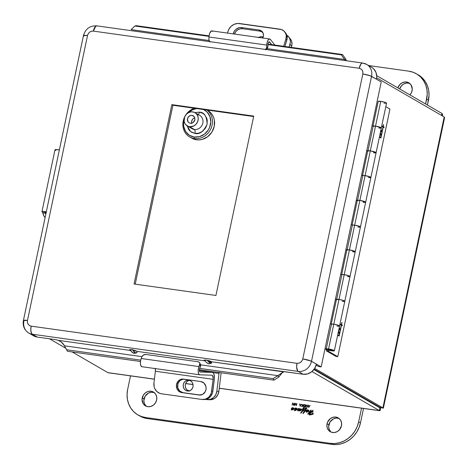 <?xml version="1.0" encoding="UTF-8"?>
<svg xmlns="http://www.w3.org/2000/svg" width="468" height="468" viewBox="0 0 468 468"><rect width="100%" height="100%" fill="white"/><g stroke="black" fill="none" stroke-linecap="round" stroke-linejoin="round"><path stroke-width="0.7" d="M412.074 90.739A7.985 7.178 120.1 0 1 409.927 94.899L411.618 92.231L412.255 89.212L411.115 84.983L409.131 82.982L407.868 82.356L405.06 81.958L402.217 82.748L399.777 84.603L397.87 87.914A7.985 7.178 120.1 0 1 408.874 82.824A7.985 7.178 120.1 0 1 412.074 90.739M418.129 74.786L422.54 78.179L425.394 81.748L427.477 85.901L428.711 90.476L429.045 95.308L427.448 105.048L428.472 100.199L426.664 99.152L425.646 104.001L427.237 94.261L426.904 89.435L425.669 84.854L423.587 80.701L420.738 77.132L417.222 74.283L413.185 72.271L408.78 71.165L368.69 65.555L408.78 71.165A25.594 23.008 120.1 0 1 416.397 73.78A25.594 23.008 120.1 0 1 426.664 99.152L428.472 100.199A25.594 23.008 -59.9 0 0 418.199 74.822L416.397 73.78M409.734 83.421A7.985 7.178 -59.9 0 0 399.678 88.955L401.585 85.65L404.019 83.795L406.862 83.006L409.675 83.398M189.353 380.314A5.452 4.967 -88.1 0 0 185.24 385.515A5.452 4.967 -88.1 0 0 188.996 390.979M187.492 391.02A5.452 4.967 91.9 0 1 183.204 385.187A5.452 4.967 91.9 0 1 188.329 380.162A5.452 4.967 91.9 0 1 188.809 380.203L190.64 380.882L192.096 382.274L192.945 384.181L193.073 386.299L192.442 388.317L191.166 389.926L189.423 390.874L187.492 391.02L185.661 390.347L184.205 388.949L183.351 387.048L183.228 384.924L183.854 382.906L185.135 381.303L186.872 380.355L188.809 380.203A5.452 4.967 91.9 0 1 193.097 386.041A5.452 4.967 91.9 0 1 187.966 391.061A5.452 4.967 91.9 0 1 187.492 391.02L188.446 391.055L187.492 391.02M210.536 363.338L210.933 361.466L210.536 363.338M219.071 372.06L219.001 373.423L212.794 372.551L219.001 373.423L216.83 391.277L219.001 373.423A4.095 1.685 -82 0 0 219.071 372.487M205.604 399.415L210.395 399.344L213.466 397.671L215.725 394.84L216.83 391.277A9.623 8.763 91.9 0 1 207.827 399.678A9.623 8.763 91.9 0 1 206.985 399.608L205.604 399.415M221.13 372.774A9.062 3.726 -82 0 1 221.054 373.487L221.13 372.774M209.834 399.748L214.057 398.742L215.52 397.741L217.778 394.904L218.884 391.347L216.83 391.277L218.884 391.347L221.054 373.487L218.884 391.347A9.623 8.763 -88.1 0 1 209.875 399.748L207.827 399.678M189.546 391.09L186.919 389.797L185.743 388.112L185.246 386.059L185.504 383.953L186.475 382.104L188.013 380.806L189.885 380.244M380.338 407.564L314.145 369.211L380.338 407.564L382.877 407.92L314.689 368.41L383.35 408.154L380.338 407.564L383.374 408.154L383.017 407.809M380.191 407.236L379.934 407.868L313.864 369.585L379.934 407.868L379.361 410.594L311.969 371.539L379.361 410.594L380.256 407.517M375.365 404.68L374.143 404.51L375.365 404.68M442.459 116.064L442.564 114.432L441.979 113.467L441.564 115.415L441.979 113.467L376.699 75.641L441.979 113.467L442.488 115.953M383.374 408.149L444.6 117.614L444.196 116.941L376.676 77.817L444.196 116.941L382.877 407.92L443.851 118.574M380.262 407.833L379.934 407.868M154.405 379.215L108.283 372.768L154.417 379.133L107.862 372.627L72.171 351.942L107.862 372.627L108.787 372.756M65.789 348.245L49.456 338.779L65.789 348.245M380.151 410.606L380.624 407.657L379.361 410.594L219.264 388.206L379.361 410.594M193.021 384.532L185.661 383.503L193.021 384.532M142.231 397.935A7.985 7.178 120.1 0 1 153.44 392.038A7.985 7.178 120.1 0 1 156.645 399.953L155.475 402.831L153.381 405.118L150.69 406.47L147.806 406.669L145.174 405.697L143.19 403.697L142.05 399.461L143.401 395.056L145.489 392.769L148.18 391.423L151.065 391.219L153.697 392.196L155.686 394.196L156.721 396.922L156.645 399.953A7.985 7.178 120.1 0 1 145.431 405.855A7.985 7.178 120.1 0 1 142.231 397.935L144.033 398.982L142.231 397.935M154.3 392.629A7.985 7.178 -59.9 0 0 144.033 398.982A7.985 7.178 -59.9 0 0 146.379 406.306M327.05 423.78A7.985 7.178 120.1 0 1 338.265 417.883A7.985 7.178 120.1 0 1 341.47 425.798L339.347 429.922L336.913 431.771L334.07 432.567L331.256 432.169L328.905 430.654L327.36 428.243L326.875 425.307L327.506 422.294L330.314 418.614L333.005 417.269L335.889 417.064L338.522 418.041L340.505 420.042L341.541 422.768L341.47 425.798A7.985 7.178 120.1 0 1 330.256 431.701A7.985 7.178 120.1 0 1 327.05 423.78L328.858 424.827L327.05 423.78M339.125 418.48A7.985 7.178 -59.9 0 0 328.858 424.827A7.985 7.178 -59.9 0 0 331.204 432.151M294.799 410.149L296.355 409.471L296.472 408.751L294.799 410.149L295.425 410.512L294.799 410.149L296.472 408.751L297.098 409.243L296.689 409.003L294.799 410.149M302.796 409.254L303.358 409.295L303.656 407.809L302.849 408.974L303.656 407.809L303.27 409.436L302.796 409.254L303.27 409.43M308.02 410.495L307.254 410.418L306.675 411.735L307.845 410.927L306.675 411.735L307.248 412.068L306.675 411.735L307.254 410.418L307.774 410.208L308.424 410.728L307.774 410.208M300.029 404.943L300.216 405.844L300.772 405.042L300.029 404.943L300.93 405.136L300.374 405.937L300.029 404.943M304.229 406.674L303.516 405.604L304.621 404.791L305.329 405.85L304.229 406.674L304.785 406.575L305.347 405.756L304.949 404.902L303.925 404.966L303.492 405.797L304.89 407.131M308.558 406.136L308.745 407.037L309.301 406.236L308.558 406.136L309.459 406.329L308.903 407.131L308.558 406.136M305.048 409.57L305.698 409.465L305.914 408.125L305.107 409.289L305.914 408.125L305.522 409.752L305.048 409.57L305.522 409.752M297.133 409.02L296.671 408.751M304.258 408.16L304.077 407.306L304.235 408.266L303.755 408.365L304.124 408.582L303.463 409.728L304.258 408.16L303.72 407.844M303.656 407.809L303.755 408.365M308.266 411.173L307.845 410.927L308.266 411.173M304.621 404.791L305.902 405.458M306.517 408.476L306.329 407.622L306.517 408.476L306.382 408.892L306.014 408.681L306.382 408.897L305.721 410.044L306.517 408.476L305.973 408.16M305.914 408.125L306.014 408.681M302.977 410.114L303.445 409.5M303.498 410.506L302.404 409.599L303.258 410.553L302.726 410.249L300.842 413.302L303.539 410.208L303.463 409.728L303.521 410.284L300.842 413.302M305.528 405.112L305.195 405.148M304.282 406.61L304.446 407.025M313.034 411.711L311.501 412.004L310.53 411.442L311.08 410.108L309.997 411.401L309.366 411.273L308.576 412.056L309.295 412.261L307.909 414.18L309.74 412.314L310.758 412.337L309.044 414.162L309.488 414.864L312.864 414.192L313.238 413.513L313.098 413.197L311.899 413.642L312.852 414.203L312.133 413.788L309.81 414.279L309.535 413.999L311.407 412.279L312.46 412.238L312.963 411.741L312.396 411.425L312.922 410.296L311.776 411.442L310.53 411.442L311.501 412.004L312.747 412.004L311.776 411.442L312.94 411.805M311.179 411.7L309.845 412.32L310.337 411.834L309.366 411.273L310.647 411.91M310.138 414.432L309.98 414.987M305.23 410.43L305.703 409.816M305.756 410.822L304.656 409.915L305.516 410.869L304.984 410.565L303.1 413.618L305.797 410.524L305.721 410.044L305.744 410.676L303.1 413.618M296.876 408.207L297.11 409.19L296.835 408.19L295.489 409.09L295.682 407.915L294.249 408.74L295.214 408.886L294.559 409.757L294.559 410.676L296.484 409.945L297.11 409.19L295.56 410.459L294.559 410.676L294.366 410.307L294.559 410.676M294.951 410.647L294.366 410.307L294.951 410.647M295.285 410.559L294.612 410.167L295.285 410.559M294.951 409.986L294.559 409.757L294.951 409.986M295.507 409.055L295.214 408.886L295.507 409.055M295.858 408.307L295.682 407.915L295.601 408.903L295.197 408.681M295.039 408.587L294.249 408.74L295.682 407.915M303.697 410.81L302.404 409.599L301.62 410.05L302.404 409.599L302.726 410.249L301.491 411.776L301.918 412.027L301.491 411.776L300.813 412.794L301.07 413.139L300.766 412.957M303.129 410.021L302.369 409.365L301.673 409.798L302.369 409.365L303.34 409.927L303.416 409.617M303.399 407.944L302.369 409.365L303.399 407.944M304.077 407.306L303.194 407.827L304.136 407.33M306.248 411.442L307.014 412.168L306.283 411.313L306.739 410.541L307.224 410.828L306.639 410.459L307.236 410.787L306.686 410.465L306.248 411.442L306.587 412.214L308.4 410.845L307.932 409.74L306.23 410.413L307.359 410.36L307.055 410.179L307.815 409.74L308.383 410.167L308.114 411.384L306.879 412.203L306.288 411.969L306.587 412.214M308.026 410.74L308.903 410.301M306.727 412.22L306.288 411.969L306.727 412.22M294.191 403.229L293.822 404.978L292.605 402.93L292.137 405.159L292.693 403.434L293.734 405.387L294.191 403.229M292.997 403.609L292.693 403.434L292.997 403.609M300.134 406.277L301.591 404.188L300.918 404.832L299.976 404.697L299.619 403.913L300.105 406.277L299.619 403.913L300.514 405.007L299.976 404.697L301.082 404.925L301.591 404.188L300.134 406.277M305.516 405.873L304.662 404.563L305.329 404.943L304.662 404.563L303.328 405.58L304.188 406.903L305.516 405.873L305.031 406.663L303.779 406.762L303.299 405.815L303.82 404.797L304.557 404.551L305.37 405.001L305.516 405.873M305.042 404.685L304.662 404.563M303.796 406.774L304.188 406.903M308.664 407.47L310.12 405.382L309.447 406.025L308.506 405.891L308.149 405.107L308.64 407.47L308.149 405.107L309.044 406.201L308.506 405.891L309.611 406.113L310.12 405.382L308.664 407.47M307.757 405.124L307.388 406.879L306.177 404.832L305.703 407.061L306.259 405.329L307.306 407.283L307.757 405.124M306.563 405.504L306.259 405.329L306.563 405.504M306.218 404.838L307.219 406.78L307.774 405.054L307.306 407.283L306.259 405.329L305.703 407.061L306.218 404.838M303.135 404.405L302.726 405.452L301.737 404.212L302.58 405.592L301.345 406.446L302.661 405.756L302.667 406.633L303.135 404.405L302.48 406.61L302.661 405.756L301.345 406.446L302.855 405.75L301.737 404.212L302.895 405.551L303.135 404.405M296.928 403.609L296.39 405.189L295.811 403.381L294.682 404.873L294.635 403.217L294.436 405.481L295.706 403.779L296.209 405.733L296.928 403.609M313.098 413.197L313.238 413.513L313.069 413.197L313.238 413.484L312.062 413.566L312.963 414.086L312.062 413.566L311.717 413.934L312.489 414.385L311.717 413.934L309.933 414.285L309.535 413.999L310.764 414.835L309.81 414.279M309.986 414.894L309.044 414.162L310.103 414.49M309.155 414.765L309.488 414.864L309.026 414.619L309.167 413.864L310.758 412.337L309.74 412.314L307.926 414.168M308.359 413.753L308.061 413.583L308.359 413.753M309.617 412.448L309.295 412.261L309.617 412.448M310.968 411.963L309.997 411.401L311.115 411.781M311.161 410.331L310.904 410.916L310.5 410.67L310.91 410.904L310.53 411.442L311.46 411.454L312.922 410.296M311.015 410.711L310.477 410.395L311.015 410.711M312.957 411.752L312.396 411.425L312.957 411.752M312.952 411.635L312.624 411.448L312.952 411.635M312.963 411.741L312.624 411.448L312.963 411.741L312.46 412.238M312.326 412.179L311.407 412.279L309.535 413.999M305.955 411.126L304.656 409.915L303.872 410.366L304.656 409.915L304.984 410.565L303.744 412.092L304.177 412.343L303.744 412.092L303.065 413.109L303.328 413.449L303.024 413.273M305.388 410.337L304.627 409.681L303.925 410.114L304.627 409.681L305.598 410.243L305.668 409.927M305.657 408.26L304.627 409.681L305.657 408.26M306.329 407.622L305.452 408.143L306.388 407.646M300.842 409.734L301.257 409.974L300.778 409.734L299.075 410.927L298.625 410.67L298.8 410.986L300.813 409.728L299.889 410.816L300.918 410.448L301.351 409.687L301.187 408.868L299.555 410.179L300.152 408.675L298.198 410.079L299.134 408.74L298.947 408.412L297.496 409.184L298.368 409.284L297.508 410.249L297.636 410.728L299.812 409.243L298.625 410.67L298.8 410.986M297.993 410.53L297.508 410.249L297.607 410.723L297.508 410.249L297.993 410.53M298.695 409.477L298.368 409.284L298.695 409.477M298.783 409.371L298.332 409.108M298.204 409.038L297.496 409.184L298.748 408.435L299.134 408.74L298.947 408.412M300.263 408.968L299.766 408.851L300.204 409.108L299.502 410.097M299.9 410.383L299.526 410.173M301.263 409.962L300.468 409.5L301.263 409.962M301.24 408.886L301.246 410.003L300.093 411.009M300.865 410.5L300.468 410.272L300.865 410.5M301.222 410.038L300.865 409.833L301.222 410.038M291.757 409.804L291.195 409.482L291.242 409.997L291.558 409.904L293.383 408.687L292.482 409.763L293.559 409.336L293.781 407.903L291.974 409.19L292.88 407.997L292.681 407.575L291.301 408.365L292.207 408.388L291.195 409.482L291.225 409.991L291.195 409.482L291.757 409.804M292.061 409.64L291.389 409.254L292.061 409.64M292.529 408.57L292.207 408.388L292.529 408.57M292.594 408.494L292.207 408.277M292.88 407.997L292.681 407.575L292.857 408.084L291.974 409.19L292.389 409.43L291.974 409.19L292.886 409.05L292.588 408.874L293.781 407.903M293.828 407.92L293.781 409.061L292.681 409.968M293.144 409.752L292.716 409.506L293.144 409.752M293.81 409.014L293.43 408.798L293.81 409.014M358.669 421.832L361.542 408.184L358.669 421.832A25.594 23.008 120.1 0 1 330.344 443.36L334.953 443.518L339.587 442.71L344.062 440.985L348.21 438.393L351.877 435.041L354.914 431.063L357.207 426.6L358.669 421.832L360.471 422.879L358.669 421.832M130.513 375.874L127.635 389.522L127.062 394.419L127.401 399.245L128.63 403.825L130.712 407.979L133.567 411.547L137.077 414.396L141.114 416.409L145.525 417.514L330.344 443.36L332.151 444.407L147.326 418.562L145.525 417.514A25.594 23.008 120.1 0 1 137.908 414.9A25.594 23.008 120.1 0 1 127.635 389.522L130.513 375.874M293.383 408.687L291.242 409.997M291.195 409.482L292.207 408.388M292.12 408.219L291.301 408.365L292.681 407.575M292.482 409.763L293.43 408.798M298.625 410.67L299.812 409.243L297.636 410.728M297.508 410.249L298.368 409.284M299.134 408.74L298.198 410.079L300.152 408.675M299.555 410.179L301.187 408.868M299.889 410.816L300.865 409.833M313.238 413.513L312.261 414.472L309.488 414.864M307.769 414.075L309.295 412.261L308.576 412.056L309.366 411.273L309.997 411.401L311.08 410.108M313.069 410.413L312.624 411.448M295.77 403.375L296.226 405.095L296.952 403.539L296.209 405.733L295.706 403.779L294.436 405.481L294.635 403.217L294.682 404.873L295.77 403.375M292.605 402.93L293.652 404.878L294.208 403.159L293.734 405.387L292.693 403.434L292.137 405.159L292.605 402.93M295.601 408.903L296.835 408.19M294.366 410.307L295.214 408.886M137.908 414.9L139.716 415.947A25.594 23.008 -59.9 0 0 147.326 418.562L145.525 417.514L330.344 443.36L332.151 444.407A25.594 23.008 -59.9 0 0 360.471 422.879L363.513 408.459L360.471 422.879L359.009 427.647L356.715 432.104L353.679 436.088L350.017 439.44L345.864 442.026L341.388 443.758L336.761 444.559L332.151 444.407L147.326 418.562L142.921 417.456L139.651 415.912M145.881 405.855L144.343 403.445L143.851 400.509L145.203 396.103L148.59 393.009L151.433 392.219L154.247 392.611M330.706 431.701L329.168 429.291L328.676 426.354L330.028 421.949L333.415 418.854L336.258 418.064L339.066 418.456M187.299 125.951L192.055 128.706A7.681 6.903 -59.9 0 0 194.343 129.49L189.587 126.734A7.681 6.903 120.1 0 1 187.299 125.951A7.681 6.903 120.1 0 1 184.597 117.058A7.681 6.903 120.1 0 1 192.717 111.881A7.681 6.903 120.1 0 1 194.998 112.665A7.681 6.903 120.1 0 1 197.701 121.557A7.681 6.903 120.1 0 1 189.587 126.734L194.343 129.49A3.329 1.369 -82 0 1 194.922 133.438L198.736 133.204L202.603 131.303L205.575 128.004L207.102 124.184L207.23 120.165L206.71 118.129L204.481 114.642L202.907 113.402L199.409 112.144L194.881 112.595L199.409 112.144A3.329 1.369 -82 0 1 198.233 114.537A3.329 1.369 98 0 0 199.409 112.144C204.235 112.197 206.797 116.21 207.102 124.184C203.551 131.613 199.491 134.702 194.922 133.438A3.329 1.369 98 0 0 194.343 129.49A7.681 6.903 -59.9 0 0 202.275 124.745A7.681 6.903 -59.9 0 0 200.456 115.888A7.681 6.903 -59.9 0 0 197.473 114.637M189.634 136.913L191.769 138.154A16 14.379 -59.9 0 0 196.525 139.786L194.39 138.551A16 14.379 120.1 0 1 189.634 136.913A16 14.379 120.1 0 1 184.696 116.819A16 14.379 -59.9 0 0 194.39 138.551L194.167 137.03L199.479 136.656L204.44 134.176L208.289 129.958L209.611 127.39L210.781 121.838L209.88 116.427L207.043 111.987L203.539 109.535A14.719 13.227 120.1 0 1 209.939 126.512A14.719 13.227 120.1 0 1 194.167 137.03L194.39 138.551A16 14.379 -59.9 0 0 211.009 128.478A16 14.379 -59.9 0 0 206.844 109.998A16 14.379 120.1 0 1 211.009 128.478A16 14.379 120.1 0 1 194.39 138.551L196.525 139.786A16 14.379 -59.9 0 0 213.437 128.998A16 14.379 -59.9 0 0 207.81 110.471L207.043 110.027M191.81 123.482L191.558 121.99L192.249 119.744L193.313 118.579L194.77 117.866A4.072 3.656 -59.9 0 0 191.704 123.166M191.979 115.368L194.156 116.631L191.979 115.368L190.511 115.473L188.557 116.69L187.475 118.796L187.966 121.727L188.978 122.745L190.324 123.242A4.072 3.656 120.1 0 1 189.113 122.827A4.072 3.656 120.1 0 1 187.68 118.117A4.072 3.656 120.1 0 1 191.979 115.368A4.072 3.656 120.1 0 1 193.19 115.783A4.072 3.656 120.1 0 1 194.624 120.498A4.072 3.656 120.1 0 1 190.324 123.242L191.792 123.142L193.161 122.452L194.823 119.82L194.863 118.275L194.337 116.889L193.325 115.865L191.979 115.368M191.359 128.238A7.681 6.903 -59.9 0 0 194.343 129.49A7.681 6.903 -59.9 0 0 202.457 124.312A7.681 6.903 -59.9 0 0 199.754 115.421L194.998 112.665M187.106 125.418L188.557 129.338L189.85 130.946L191.424 132.181L194.922 133.438L190.593 131.596L187.182 125.88M189.587 126.734L187.054 125.798L185.141 123.874L184.146 121.253L184.661 116.906L186.258 114.373L188.604 112.595L191.336 111.834L194.039 112.209L196.303 113.671L197.783 115.988L198.256 118.808L197.642 121.709L196.045 124.242L193.699 126.021L189.587 126.734M194.167 137.03L189.312 135.234L185.65 131.549L183.749 126.524L183.555 123.751L184.047 120.229A14.719 13.227 120.1 0 0 194.167 137.03M188.417 112.689L192.284 109.921L196.589 108.564A14.719 13.227 120.1 0 0 188.417 112.689M194.337 108.248A16 14.379 -59.9 0 0 185.784 114.941A16 14.379 120.1 0 1 194.337 108.248M191.248 137.838L193.77 139.095L196.525 139.786L199.403 139.885L202.299 139.382L207.693 136.679L211.881 132.099L214.227 126.331L214.373 120.253L213.607 117.392L212.302 114.795L210.518 112.566L207.763 110.442M258.634 37.434A5.452 4.622 141.7 0 1 262.156 36.732A5.452 4.622 141.7 0 1 263.191 37.001L262.156 36.732L262.928 37.709L262.156 36.732L261.162 36.691L258.231 37.68M289.089 47.057L290.324 42.489L290.335 40.792L289.318 37.721L286.884 35.322A9.623 8.161 141.7 0 1 288.838 37.025A9.623 8.161 141.7 0 1 289.973 44.203L289.089 47.057M240.265 28.817L239.862 28.917A9.623 8.161 141.7 0 1 240.265 28.817M290.447 39.06L291.623 41.248L291.956 44.554L291.266 47.362L291.599 46.268L289.973 44.203L291.599 46.268A9.623 8.161 -38.3 0 0 290.47 39.09L288.838 37.025M203.814 399.549L208.038 398.543L210.758 396.244L212.472 392.985L212.864 391.143L211.7 391.108A9.623 8.763 91.9 0 1 202.697 399.508L203.861 399.549A9.623 8.763 -88.1 0 0 212.864 391.143L211.7 391.108L213.197 378.53L212.542 375.541L211.934 375.207L199.754 374.804L211.934 375.207A4.095 1.685 -82 0 1 212.01 375.213A4.095 1.685 -82 0 1 213.133 379.326L155.376 371.247L153.943 383.029L154.159 386.773L154.762 388.539L156.839 391.505L159.799 393.372L161.472 393.793L201.854 399.438L205.265 399.175L208.336 397.502L209.594 396.203L211.308 392.945L213.133 379.326L155.376 371.247A4.095 1.685 98 0 0 155.288 368.591M200.263 395.062L182.935 392.64L179.659 391.026L177.764 387.68L177.893 383.725L179.993 380.502L183.403 379.092A6.809 6.201 -88.1 0 0 177.565 385.673A6.809 6.201 -88.1 0 0 182.935 392.64L199.099 395.027L181.771 392.599A6.809 6.201 91.9 0 1 176.418 385.316A6.809 6.201 91.9 0 1 182.824 379.045A6.809 6.201 91.9 0 1 183.415 379.098L200.743 381.519L204.019 383.134L205.914 386.48L206.066 389.13L205.288 391.652L202.656 394.366L199.099 395.027L180.589 392.307L178.501 390.985L177.027 388.885L176.448 384.988L177.939 381.379L179.864 379.753L182.204 379.057L200.743 381.519A6.809 6.201 91.9 0 1 206.101 388.803A6.809 6.201 91.9 0 1 199.696 395.074A6.809 6.201 91.9 0 1 199.099 395.027L200.263 395.062A6.809 6.201 -88.1 0 0 200.281 395.068M200.134 364.034L200.632 364.847L277.922 375.658L200.632 364.847L200.678 365.824L199.731 368.228A2.404 0.989 -82 0 0 199.362 370.65A2.404 0.989 -82 0 0 200.047 372.007A2.404 0.989 -82 0 0 200.093 372.007L212.273 372.417A6.909 2.843 -82 0 1 212.396 372.423A6.909 2.843 -82 0 1 214.297 379.367L212.864 391.143L214.402 378.027L214.051 374.488L213.303 372.973L212.273 372.417L199.356 370.609L212.273 372.417L199.836 371.914L199.409 369.433L200.526 366.333L199.766 364.701L198.555 367.836L198.139 370.621L198.374 373.113L199.192 374.593L199.754 374.804A5.224 2.147 -82 0 1 199.66 374.792A5.224 2.147 -82 0 1 198.169 371.849A5.224 2.147 -82 0 1 198.976 366.596L141.219 358.517L142.009 356.622L141.219 358.517L198.976 366.596L199.877 363.215L199.38 362.396L197.964 361.746L145.94 354.469L143.6 354.931L142.009 356.622A3.177 2.439 155.1 0 1 145.94 354.469L197.964 361.746A3.177 2.439 155.1 0 1 199.777 362.963A3.177 2.439 155.1 0 1 199.766 364.701L200.526 366.333A3.177 2.439 -24.9 0 0 200.538 364.595L199.777 362.963M202.697 399.508A9.623 8.763 91.9 0 1 201.854 399.438L161.472 393.793A9.623 8.763 91.9 0 1 153.943 383.029L155.376 371.247L155.23 368.363M141.997 366.725L140.967 365.935L140.418 363.876L140.511 361.138L141.219 358.517A5.224 2.147 98 0 0 140.412 363.771A5.224 2.147 98 0 0 141.903 366.719A5.224 2.147 98 0 0 141.997 366.725L199.567 374.774M285.661 33L286.843 35.188L287.176 38.493L284.883 46.472L286.82 40.207L285.895 39.037L283.649 46.297L285.895 39.037L286.258 35.627L285.919 34.018L284.257 31.292L281.525 29.56L237.756 23.441L234.222 24.295L231.087 26.348L228.823 29.297L227.483 33.082L228.138 30.964A9.623 8.161 141.7 0 1 239.499 23.511L279.887 29.156A9.623 8.161 141.7 0 1 284.76 31.859A9.623 8.161 141.7 0 1 285.895 39.037L286.82 40.207A9.623 8.161 -38.3 0 0 285.685 33.029L284.76 31.859M233.333 34.041L234.07 31.648L235.673 29.566L239.13 27.694L241.623 27.559L258.95 29.981L261.162 30.777L263.221 33.421L263.455 35.761L262.718 38.154M265.262 49.772L266.555 47.97L266.731 45.074L208.974 36.995L208.909 39.909L210.05 42.05M242.547 28.729A6.809 5.774 -38.3 0 0 234.491 34.059L235.702 31.719L237.65 29.917L240.055 28.864L242.547 28.729L241.623 27.559L242.547 28.729L259.875 31.151L242.547 28.729M233.351 33.901A6.809 5.774 141.7 0 1 241.623 27.559L258.95 29.981L259.875 31.151L258.95 29.981A6.809 5.774 141.7 0 1 262.402 31.894A6.809 5.774 141.7 0 1 262.782 38.019M262.817 32.514A6.809 5.774 -38.3 0 0 259.875 31.151L262.086 31.947M269.691 38.984A5.224 2.147 -82 0 1 270.422 39.452L269.322 39.008L268.117 40.055L267.164 42.295L266.731 45.074A5.224 2.147 -82 0 1 269.691 38.984L211.934 30.906A5.224 2.147 98 0 0 208.974 36.995L266.731 45.074L266.637 47.373L267.842 46.876L267.292 48.532L266.181 49.415A3.177 2.814 -112.3 0 0 267.842 46.876L266.637 47.373A3.177 2.814 67.7 0 1 265.684 49.468M209.652 41.629A3.177 2.814 67.7 0 1 208.88 39.294L209.108 35.586L209.834 32.982L211.565 30.929L212.665 31.374M267.842 46.876L267.936 44.577A2.404 0.989 -82 0 1 269.299 41.769A2.404 0.989 -82 0 1 269.638 41.985L268.919 41.886L269.638 41.985L271.727 44.63L269.129 41.781L268.135 43.296L267.842 46.876M270.422 39.452L274.856 45.068L270.422 39.452M42.787 212.332L43.875 215.964L45.103 217.544A9.623 7.64 113.4 0 1 42.787 212.332M55.903 150.462L55.002 149.871L55.575 149.567L59.354 149.924A5.224 0.784 -168.1 0 0 54.99 149.795L41.95 211.694A5.224 0.784 11.9 0 1 46.309 211.823L42.529 211.466L41.956 211.77L42.857 212.361A5.224 0.784 11.9 0 1 41.95 211.694M45.917 213.683L42.857 212.361L45.917 213.683M46.221 212.25A2.404 0.363 11.9 0 0 44.7 212.273A2.404 0.363 11.9 0 0 45.121 212.583L45.209 212.162L45.121 212.583L46.063 212.987L44.706 212.308L46.431 212.285M341.312 54.879L267.936 44.618L341.312 54.879L344.553 59.465L341.312 54.879L342.512 54.528L341.312 54.879M209.015 36.381L134.872 26.009L131.11 29.619L209.05 40.517L131.11 29.619L134.872 26.009L136.071 25.658L209.073 35.866L136.071 25.658L134.872 26.009L209.015 36.381M267.199 48.649L344.553 59.465L345.753 59.114L342.512 54.528L267.977 44.103L342.512 54.528L345.753 59.114L344.553 59.465L345.466 60.624L344.553 59.465L267.199 48.649M64.479 345.811L63.935 345.051L64.479 345.811L141.997 356.651L64.479 345.811L67.45 351.281L64.479 345.811L67.45 351.281L140.464 361.495L67.45 351.281L66.643 349.771L140.704 360.126L66.643 349.771L64.479 345.811C63.133 343.348 61.045 341.523 58.219 340.347L130.426 350.444A3.071 1.264 -82 0 1 130.66 350.661L132.146 352.351L134.334 353.352L136.504 352.948L137.142 352.252L137.13 351.562A3.071 1.264 98 0 0 136.896 351.351L205.002 360.875A3.071 1.264 -82 0 1 205.236 361.085L206.751 362.764L208.933 363.782L211.103 363.396L211.706 361.992A3.071 1.264 98 0 0 211.466 361.776L283.672 371.873L273.084 378.635L199.678 368.375L273.084 378.635L277.922 375.658L278.729 377.167L273.891 380.151L273.084 378.635L273.891 380.151L199.374 369.732L273.891 380.151L278.729 377.167L282.561 372.218M346.396 60.752L345.753 59.114L346.39 60.752M63.935 345.051L61.086 341.845L58.219 340.347L55.715 339.657L37.241 337.071L32.333 334.228C30.841 332.929 30.443 330.238 31.134 326.143C28.361 325.424 27.144 323.523 27.483 320.434L87.528 35.498A6.809 1.024 -168.1 0 0 83.45 35.591L23.406 320.521A6.809 1.024 11.9 0 1 27.483 320.428L27.425 322.341L28.109 324.201L29.472 325.547L31.134 326.143L296.999 363.326L298.812 363.215L300.643 362.308L302.059 360.746L302.778 358.933L362.823 73.997L362.887 72.084L362.197 70.223L360.84 68.878L359.178 68.281L93.313 31.104L91.5 31.216L89.663 32.116L88.253 33.678L87.528 35.498L27.483 320.428L23.412 320.51C22.517 325.886 24.301 330.039 28.747 333L33.655 335.843A12.028 10.811 -59.9 0 0 37.235 337.071L32.327 334.228A12.028 10.811 120.1 0 1 28.747 333A12.028 10.811 120.1 0 1 23.921 321.071L23.535 320.796M211.431 363.115L207.119 360.301L210.126 363.314L211.366 363.15M28.601 332.912A12.028 10.811 -59.9 0 0 32.327 334.228L298.192 371.405L303.1 374.248L211.466 361.776L206.207 360.155L204.124 360.126L205.002 360.875A3.071 1.264 98 0 1 205.236 361.085L205.551 360.073L205.236 361.085C207.014 363.039 208.248 363.94 208.933 363.782L211.103 363.396L211.77 362.29M211.706 362.004L211.706 361.992A3.071 1.264 -82 0 0 211.466 361.776L210.805 361.39A3.586 0.538 11.9 0 0 206.932 360.266A3.586 0.538 11.9 0 0 204.06 360.202A3.586 0.538 11.9 0 0 204.335 360.489L204.428 360.05L204.335 360.489L205.002 360.875L136.896 351.351L131.637 349.725L129.548 349.695L130.426 350.444L58.219 340.347L55.715 339.657L37.235 337.071L33.269 335.603M282.643 372.312L277.922 375.658L278.729 377.167L282.426 372.458M366.871 64.508A12.028 10.811 -59.9 0 1 371.551 76.343L376.459 79.191L370.1 75.711L362.823 73.991C366.713 74.599 369.621 75.389 371.551 76.343L381.233 81.958L321.188 366.894L310.887 360.974L302.778 358.927L307.885 359.98L311.507 361.284L371.551 76.348L367.924 75.038L362.823 73.991C363.168 70.902 361.951 69.001 359.178 68.281L360.916 64.057L362.056 63.116L363.145 63.192C361.495 62.671 360.173 64.368 359.178 68.281L359.172 68.281A6.809 2.802 -82 0 1 362.694 63.034L96.835 25.857A6.809 2.802 98 0 0 93.313 31.104L359.172 68.281L360.91 64.057L362.051 63.116L363.139 63.186A12.028 10.811 120.1 0 1 366.725 64.42A12.028 10.811 120.1 0 1 371.551 76.343A6.809 1.024 -168.1 0 0 362.823 73.997L302.778 358.933A6.809 1.024 11.9 0 1 311.507 361.284L316.415 364.133L314.648 368.468L311.501 371.914L307.447 373.944L303.106 374.254L298.192 371.405A12.028 10.811 -59.9 0 0 311.507 361.284L371.551 76.348L381.233 81.958L321.188 366.894L311.507 361.284C309.576 360.331 306.669 359.541 302.778 358.933L302.778 358.927C301.837 361.934 299.912 363.402 296.999 363.326L296.999 363.326C296.314 367.415 296.712 370.112 298.192 371.405A6.809 2.802 -82 0 1 296.999 363.326L31.14 326.149A6.809 2.802 98 0 0 32.333 334.228L298.192 371.405L303.106 374.254A12.028 10.811 -59.9 0 0 316.415 364.133L311.507 361.284A12.028 10.811 120.1 0 1 298.192 371.405L303.1 374.248L284.62 371.668L283.181 372.013M281.362 373.271L280.993 373.569M132.526 349.848L135.521 352.884L136.779 352.673L135.521 352.884L134.339 352.381L132.304 349.432M130.976 349.643L130.66 350.661L133.193 353.042L134.334 353.352L137.019 352.474L137.13 351.562A3.071 1.264 98 0 0 136.896 351.351L136.229 350.965A3.586 0.538 11.9 0 0 132.356 349.836A3.586 0.538 11.9 0 0 129.484 349.771A3.586 0.538 11.9 0 0 129.759 350.058L130.426 350.444A3.071 1.264 -82 0 1 130.66 350.661L130.976 349.643M253.732 116.087L215.929 295.454L134.053 284.006L171.855 104.639L253.732 116.087L215.929 295.454L134.053 284.006L171.855 104.639L172.92 105.253L253.633 116.544L172.92 105.253L135.217 284.164L172.92 105.253L171.855 104.639L253.732 116.087M371.604 67.246L373.675 68.837L375.997 72.47L376.734 76.892L376.447 79.186A12.028 10.811 -59.9 0 0 371.633 67.263L366.725 64.42L362.7 63.034M83.509 35.492L87.534 35.492C88.475 32.491 90.4 31.023 93.307 31.099L95.835 26.126M83.444 35.627L84.55 35.275L87.534 35.492L83.942 35.322L83.444 35.621L83.965 36.135M129.852 349.619L129.759 350.058L129.852 349.619M321.188 366.894L318.649 366.538L316.169 365.104L318.649 366.538L321.188 366.894M96.753 25.845L95.612 26.29L94.518 27.694L93.313 31.104L95.045 26.881L96.186 25.939L97.28 26.009M23.4 320.557L24.506 320.206L27.483 320.428L24.5 320.211L23.4 320.562M31.134 326.143L30.794 330.063L31.444 333.157L32.327 334.228L37.235 337.071L32.333 334.228L31.45 333.152L30.8 330.057L31.134 326.143M296.999 363.326L296.665 367.245L296.999 363.326M297.712 370.989L296.659 367.234L297.718 370.989M373.066 126.067A4.276 0.643 11.9 0 1 375.523 126.12L380.741 101.357L384.667 102.223L386.545 103.153A4.276 0.643 -168.1 0 0 380.741 101.357L375.523 126.12A4.276 0.643 11.9 0 1 381.326 127.939A4.276 0.643 11.9 0 1 379.308 128.062M380.741 101.357A4.276 0.643 -168.1 0 0 378.179 101.416A4.276 0.643 -168.1 0 0 378.179 101.457L380.741 101.357M331.321 324.154A4.276 0.643 11.9 0 1 333.778 324.201L338.996 299.438A4.276 0.643 11.9 0 1 344.799 301.263A4.276 0.643 -168.1 0 0 338.996 299.438L333.778 324.201A4.276 0.643 11.9 0 1 339.581 326.02A4.276 0.643 11.9 0 1 337.568 326.149M341.757 274.634A4.276 0.643 11.9 0 1 344.214 274.681L349.432 249.918A4.276 0.643 11.9 0 1 355.235 251.743A4.276 0.643 -168.1 0 0 349.432 249.918L338.996 299.438A4.276 0.643 -168.1 0 0 336.433 299.497A4.276 0.643 -168.1 0 0 336.433 299.538L338.996 299.438L336.714 299.339A4.276 0.643 11.9 0 1 338.996 299.438L339.78 299.567L338.996 299.438L344.214 274.681A4.276 0.643 11.9 0 1 350.017 276.5A4.276 0.643 11.9 0 1 348.005 276.629M352.193 225.114A4.276 0.643 11.9 0 1 354.65 225.161L359.869 200.398A4.276 0.643 11.9 0 1 365.672 202.217A4.276 0.643 -168.1 0 0 359.869 200.398L349.432 249.918A4.276 0.643 -168.1 0 0 346.87 249.976A4.276 0.643 -168.1 0 0 346.87 250.017L349.432 249.918L347.151 249.818A4.276 0.643 11.9 0 1 349.432 249.918L350.216 250.041L349.432 249.918L354.65 225.161A4.276 0.643 11.9 0 1 360.454 226.98A4.276 0.643 11.9 0 1 358.435 227.109M362.63 175.588A4.276 0.643 11.9 0 1 365.087 175.64L370.305 150.877A4.276 0.643 11.9 0 1 376.108 152.697A4.276 0.643 -168.1 0 0 370.305 150.877L359.869 200.398A4.276 0.643 -168.1 0 0 357.306 200.456A4.276 0.643 -168.1 0 0 357.306 200.497L359.869 200.398L357.587 200.298A4.276 0.643 11.9 0 1 359.869 200.398L360.652 200.52L359.869 200.398L365.087 175.64A4.276 0.643 11.9 0 1 370.89 177.46A4.276 0.643 11.9 0 1 368.872 177.588M383.982 103.235L386.545 103.153L381.326 127.939A4.276 0.643 -168.1 0 0 375.523 126.12L379.449 126.986L381.326 127.916L378.764 127.998L381.016 128.103L381.326 127.916L380.999 127.594L375.523 126.12L370.305 150.877A4.276 0.643 -168.1 0 0 367.743 150.936A4.276 0.643 -168.1 0 0 367.743 150.977L370.305 150.877L368.018 150.778A4.276 0.643 11.9 0 1 370.305 150.877L371.089 151L370.305 150.877L375.523 126.12L372.961 126.214M380.513 135.018L380.127 133.415M381.198 131.502L381.174 130.496M381.432 130.578L380.812 130.338L381.18 131.59M338.768 333.099L338.387 331.496M339.458 329.583L339.429 328.577M339.247 328.6L339.44 329.671M379.817 135.082L380.034 134.07L380.671 135.351L380.975 135.082L380.542 135.024L380.975 135.082L380.273 132.918L380.759 130.625L381.642 131.654L381.262 131.602L381.642 131.654L381.607 130.525L381.145 130.461M379.782 135.024L380.285 134.105L380.636 135.305L380.975 135.082L380.455 132.941L380.817 130.631L381.461 131.8L381.689 131.04L380.97 129.636L381.245 128.314L381.005 129.636L381.397 130.572L380.934 130.508M380.151 133.503L380.519 134.954M338.077 333.163L338.288 332.151L338.908 333.409L339.23 333.169L338.797 333.105L339.23 333.169L338.534 330.999L339.013 328.706L339.903 329.741L339.522 329.683L339.903 329.741L339.867 328.612L339.405 328.548M338.042 333.105L338.545 332.192L338.89 333.386L339.212 333.251L338.715 331.028L339.072 328.711L339.715 329.887L339.943 329.121L339.224 327.717L339.505 326.401L339.259 327.723L339.657 328.653L339.195 328.589M338.411 331.584L338.779 333.035M380.823 137.376L379.495 136.603L380.823 137.376L380.361 137.311L380.823 137.376L383.005 127.027L380.823 137.376M381.677 126.255L383.005 127.027L381.677 126.255M339.084 335.457L337.756 334.69L339.084 335.457L338.621 335.392L339.084 335.457L341.26 325.108L339.084 335.457M339.938 324.342L341.26 325.108L339.938 324.342M379.46 136.785L380.361 137.311L379.46 136.785M337.715 334.872L338.621 335.392L337.715 334.872M380.49 137.738L380.572 137.34L380.49 137.738M383.59 127.366L382.842 126.576L384.117 127.115L382.842 126.576L383.304 126.641L383.549 124.447L383.111 126.53L383.549 124.447L383.304 126.641L384.117 127.115L383.59 127.366M382.649 126.465L381.748 125.945L382.649 126.465M338.744 335.819L338.832 335.421L338.744 335.819M341.845 325.447L341.096 324.657L342.377 325.196L341.096 324.657L341.558 324.722L341.804 322.534L341.365 324.611L341.997 322.645L341.558 324.722L342.377 325.196L341.845 325.447M340.903 324.546L340.002 324.026L340.903 324.546M381.783 125.763L383.111 126.53L381.783 125.763M380.911 137.984L379.396 137.101L380.911 137.984L383.198 127.138L380.911 137.984M384.012 127.612L383.198 127.138L384.012 127.612L384.117 127.115L384.012 127.612M340.043 323.844L341.365 324.611L340.043 323.844M339.171 336.065L337.65 335.182L339.171 336.065L341.459 325.219L339.171 336.065M342.272 325.693L341.459 325.219L342.272 325.693L342.377 325.196L342.272 325.693M373.546 152.755L376.032 152.79L373.546 152.755M376.032 152.79L374.868 151.96L371.089 151L376.108 152.673A4.276 0.643 11.9 0 1 374.09 152.825M381.326 127.939L370.89 177.46A4.276 0.643 -168.1 0 0 365.087 175.64L370.176 176.922L370.89 177.436L370.194 177.659L368.328 177.518L370.58 177.624L370.808 177.29L367.503 176.097L364.016 175.523L362.524 175.734M363.11 202.275L365.596 202.311L363.11 202.275M365.596 202.311L364.432 201.48L360.652 200.52L365.672 202.194A4.276 0.643 11.9 0 1 363.654 202.346M370.89 177.46L360.454 226.98A4.276 0.643 -168.1 0 0 354.65 225.161L359.74 226.442L360.454 226.957L359.763 227.179L357.891 227.038L359.763 227.179L360.372 226.81L357.066 225.617L353.58 225.044L352.088 225.26M352.673 251.796L355.159 251.831L352.673 251.796M355.235 251.72L350.216 250.041L353.995 251L355.159 251.831M353.223 251.866A4.276 0.643 11.9 0 0 355.235 251.743L350.017 276.5A4.276 0.643 -168.1 0 0 344.214 274.681L348.777 275.757L349.935 276.331L349.327 276.699L347.455 276.559L349.327 276.699L349.935 276.331L346.63 275.137L343.143 274.564L341.652 274.78M342.237 301.316L344.723 301.351L342.237 301.316M344.799 301.24L342.927 300.304L339.78 299.567L343.559 300.52L344.723 301.351M342.787 301.386A4.276 0.643 11.9 0 0 344.799 301.263L339.581 326.02A4.276 0.643 -168.1 0 0 333.778 324.201L338.341 325.278L339.499 325.851L338.89 326.219L337.019 326.079L338.89 326.219L339.499 325.851L336.194 324.657L332.707 324.084L331.215 324.301M328.179 350.953L326.295 350.69L326.547 349.508L326.319 350.813L328.179 350.953L328.355 350.117L328.179 350.953M328.425 350.134L328.208 351.135L328.425 350.134M385.808 106.669L389.955 109.073L337.779 356.68L328.208 351.135L337.779 356.68L336.024 356.435L326.319 350.813L336.024 356.435L337.779 356.68L389.955 109.073L385.808 106.669M329.659 349.444L331.438 350.199L329.279 349.859L328.998 349.578L329.688 349.614L331.461 350.163L328.91 349.666L329.659 349.444M331.783 349.976L326.278 348.859A4.276 0.643 11.9 0 1 328.559 348.964L333.778 324.201L328.559 348.964L326.278 348.859L331.496 324.102L333.778 324.201A4.276 0.643 -168.1 0 0 331.496 324.102L326.278 348.859L328.056 349.333A2.328 0.351 11.9 0 1 329.296 349.391A2.328 0.351 11.9 0 1 332.461 350.38A2.328 0.351 11.9 0 1 331.063 350.409L331.063 350.409A2.328 0.351 11.9 0 1 328.536 349.812L328.641 349.321L328.536 349.812L325.061 348.525L329.718 350.158L331.443 350.193M328.559 348.964A4.276 0.643 11.9 0 1 334.363 350.784A4.276 0.643 11.9 0 1 331.8 350.842A4.276 0.643 11.9 0 1 327.161 349.736L331.8 350.842L334.287 350.871L333.128 350.041L328.559 348.964M341.933 274.581L336.714 299.339L341.933 274.581L344.214 274.681A4.276 0.643 -168.1 0 0 341.933 274.581M352.369 225.061L347.151 249.818L352.369 225.061L354.65 225.161A4.276 0.643 -168.1 0 0 352.369 225.061M362.805 175.541L357.587 200.298L362.805 175.541L365.087 175.64A4.276 0.643 -168.1 0 0 362.805 175.541M373.236 126.015L368.018 150.778L373.236 126.015L375.523 126.12A4.276 0.643 -168.1 0 0 373.236 126.015M335.498 299.005L336.539 299.391L335.498 299.005M336.381 299.766L335.41 299.409L336.381 299.766M340.716 274.248L341.909 274.687L340.716 274.248M345.934 249.485L346.975 249.871L345.934 249.485M346.811 250.245L345.846 249.889L346.811 250.245M351.152 224.728L352.345 225.166L351.152 224.728M356.37 199.965L357.412 200.351L356.37 199.965M357.248 200.719L356.283 200.362L357.248 200.719M361.583 175.207L362.782 175.646L361.583 175.207M366.801 150.444L367.848 150.831L366.801 150.444M367.684 151.199L366.719 150.842L367.684 151.199M372.019 125.681L373.218 126.126L372.019 125.681M330.279 323.768L331.473 324.207L330.279 323.768M324.973 348.929L327.161 349.736L324.973 348.929M185.632 383.579L193.038 384.614M219.252 388.282L379.712 410.723M297.613 409.289L296.642 408.728M304.668 408.388L303.697 407.827M308.898 410.816L307.926 410.255M306.92 408.704L305.949 408.143M296.104 409.178L295.138 408.617M313.074 414.285L312.103 413.718M310.612 414.788L309.64 414.221M299.251 409.623L298.28 409.061M292.599 408.482L292.172 408.236M141.903 366.719L199.66 374.792M199.356 370.603L212.39 372.423M64.678 346.191L64.251 345.489M96.835 25.851C89.914 25.588 85.457 28.829 83.45 35.586M378.179 101.416L372.961 126.179M336.433 299.497L331.215 324.26M346.87 249.976L341.652 274.739M357.306 200.456L352.088 225.219M367.743 150.936L362.524 175.699M339.224 328.6L339.686 328.665M328.682 349.321L328.91 349.66M334.363 350.784L339.581 326.02M355.235 251.743L360.454 226.98M344.799 301.263L350.017 276.5"/></g></svg>
